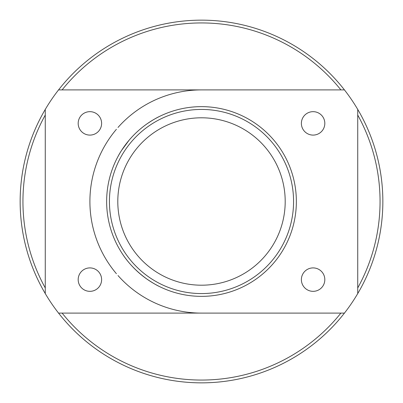 <?xml version="1.0" encoding="UTF-8"?>
<svg xmlns="http://www.w3.org/2000/svg" width="403" height="403" viewBox="0 0 403 403"><rect width="100%" height="100%" fill="white"/><g stroke="black" fill="none" stroke-linecap="round" stroke-linejoin="round"><path stroke-width="0.6" d="M147.166 123.746C140.466 128.426 134.446 133.912 129.101 140.209C134.446 133.912 140.466 128.426 147.166 123.746C152.596 120.129 156.686 117.706 159.437 116.477C156.686 117.706 152.596 120.129 147.166 123.746M121.575 150.41L129.101 140.209C124.109 146.329 120.391 151.785 117.953 156.576C120.391 151.785 124.109 146.329 129.101 140.209M159.437 286.523C156.686 285.294 152.596 282.871 147.166 279.254C136.375 271.471 127.847 262.585 121.575 252.59M201.5 296.361A94.861 94.861 0 0 0 283.652 154.072A94.861 94.861 0 0 0 119.348 154.072A94.861 94.861 0 0 0 201.5 296.361M201.5 293.57A92.07 92.07 0 0 1 121.766 155.467A92.07 92.07 0 0 1 281.234 155.467A92.07 92.07 0 0 1 201.5 293.57M201.5 285.198A83.698 83.698 0 0 0 273.985 159.648A83.698 83.698 0 0 0 129.015 159.648A83.698 83.698 0 0 0 201.5 285.198M201.5 382.85A181.35 181.35 0 0 0 344.444 89.899A181.35 181.35 0 0 0 45.262 109.43A181.35 181.35 0 0 0 201.5 382.85M340.888 313.101A178.559 178.559 0 0 1 62.112 313.101M45.262 287.944A178.559 178.559 0 0 1 45.262 115.057M62.112 89.899A178.559 178.559 0 0 1 340.888 89.899M357.738 115.057A178.559 178.559 0 0 1 357.738 287.944M201.5 89.899A111.601 111.601 0 0 0 118.008 127.449M116.407 129.298A111.601 111.601 0 0 0 116.407 273.702M118.008 275.551A111.601 111.601 0 0 0 201.5 313.101M344.444 89.899L58.556 89.899M58.556 313.101L344.444 313.101M357.738 293.57L357.738 109.43M45.262 109.43L45.262 293.57M301.384 279.622A11.717 11.717 0 0 1 313.101 267.904A11.717 11.717 0 0 1 324.818 279.622A11.717 11.717 0 0 1 313.101 291.339A11.717 11.717 0 0 1 301.384 279.622M78.182 279.622A11.717 11.717 0 0 1 89.899 267.904A11.717 11.717 0 0 1 101.616 279.622A11.717 11.717 0 0 1 89.899 291.339A11.717 11.717 0 0 1 78.182 279.622M301.384 123.378A11.717 11.717 0 0 1 313.101 111.661A11.717 11.717 0 0 1 324.818 123.378A11.717 11.717 0 0 1 313.101 135.096A11.717 11.717 0 0 1 301.384 123.378M78.182 123.378A11.717 11.717 0 0 1 89.899 111.661A11.717 11.717 0 0 1 101.616 123.378A11.717 11.717 0 0 1 89.899 135.096A11.717 11.717 0 0 1 78.182 123.378"/></g></svg>
